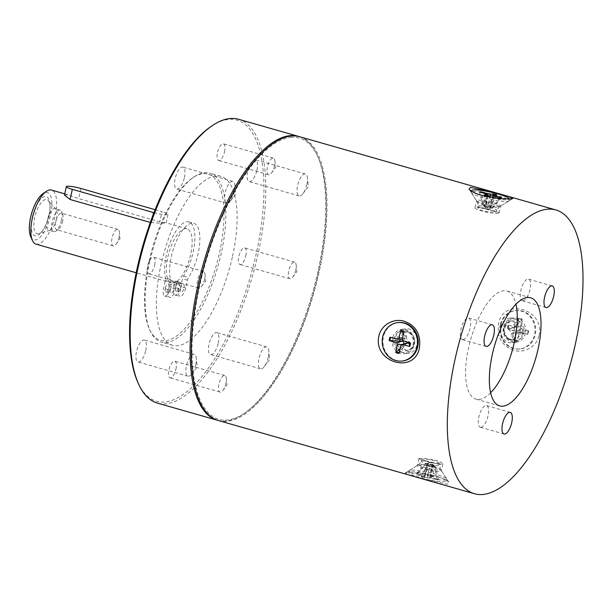 <?xml version="1.0" encoding="UTF-8"?>
<svg xmlns="http://www.w3.org/2000/svg" width="613" height="613" viewBox="0 0 613 613"><rect width="100%" height="100%" fill="white"/><g stroke="black" fill="none" stroke-linecap="round" stroke-linejoin="round"><path stroke-width="0.46" stroke-dasharray="3.06 2.3" d="M463.068 339.694A11.249 4.306 -74 0 1 462.409 339.64A11.249 4.306 -74 0 1 461.359 327.641A11.249 4.306 -74 0 1 468.593 318.009A11.249 4.306 -74 0 1 469.857 329.181A11.249 4.306 -74 0 1 463.068 339.694M522.989 300.83A11.249 4.306 -74 0 1 522.322 300.776A11.249 4.306 -74 0 1 521.28 288.777A11.249 4.306 -74 0 1 528.506 279.145A11.249 4.306 -74 0 1 529.778 290.324A11.249 4.306 -74 0 1 522.989 300.83M480.998 427.276A11.249 4.306 -74 0 1 480.331 427.223A11.249 4.306 -74 0 1 479.289 415.223A11.249 4.306 -74 0 1 486.515 405.591A11.249 4.306 -74 0 1 487.787 416.763A11.249 4.306 -74 0 1 480.998 427.276M490.645 392.749A56.235 21.516 -74 0 1 479.297 399.408A56.235 21.516 -74 0 1 475.995 399.132A56.235 21.516 -74 0 1 470.753 339.15A56.235 21.516 -74 0 1 506.897 290.999A56.235 21.516 -74 0 1 515.97 304.155M171.533 281.382L176.529 282.815A26.711 10.222 106 0 0 176.896 282.938A26.711 10.222 106 0 0 180.613 282.394L175.617 280.969A26.711 10.222 106 0 1 171.901 281.513A26.711 10.222 106 0 1 171.533 281.382A3.517 1.349 -74 0 1 171.502 282.861A28.114 10.758 -74 0 1 168.897 252.855A28.114 10.758 -74 0 1 186.965 228.795A28.114 10.758 -74 0 1 190.635 254.663A28.114 10.758 -74 0 1 174.973 282.501A3.517 1.349 -74 0 1 175.617 280.969M490.829 210.06C485.519 208.512 481.466 207.73 478.661 207.715L477.818 208.106L480.263 209.861L486.714 211.692L496.292 212.236L490.829 210.06M472.937 191.601A19.332 2.705 -167.4 0 1 494.407 194.758A19.332 2.705 -167.4 0 1 508.974 200.727A19.332 2.705 -167.4 0 1 508.698 201.056A19.332 2.705 -167.4 0 1 489.519 199.148A19.332 2.705 -167.4 0 1 471.351 192.712A19.332 2.705 -167.4 0 1 471.244 192.298A19.332 2.705 -167.4 0 1 472.937 191.601M508.974 200.727L509.349 199.049A19.332 2.705 -167.4 0 1 486.691 196.719M479.496 191.976L482.914 205.094A5.287 0.736 -167.4 0 1 483.205 205.041A5.287 0.736 -167.4 0 1 483.619 205.026L481.45 192.543M487.381 195.769L486.553 206.819L487.044 207.654L490.385 208.198L492.737 195.785L489.251 205.945L488.346 206.956C487.404 207.838 486.285 207.654 485.006 206.405L483.619 205.026M489.251 205.945A5.287 0.736 -167.4 0 1 490.783 206.382L496.752 194.811M501.465 197.692L492.89 207.669L491.044 208.136C489.488 208.573 489.074 208.313 489.795 207.37L490.783 206.382M493.258 195.93L489.795 207.37L493.595 195.187M492.89 207.669A5.287 0.736 -167.4 0 1 492.837 207.684A5.287 0.736 -167.4 0 1 492.185 207.746L500.024 197.846L499.373 198.06A11.049 1.548 -167.4 0 0 500.798 197.915M490.385 208.198L492.185 207.746M486.553 206.819A5.287 0.736 -167.4 0 1 485.021 206.382L484.216 194.865M482.914 205.094L484.347 206.474C485.519 207.73 485.94 207.983 485.596 207.24L485.021 206.382M492.837 207.684L487.297 209.102L485.45 207.577L487.197 195.708M427.123 461.505L421.66 459.336L422.48 459.045L433.092 460.271L440.134 463.459L435.759 463.558L427.123 461.505M410.672 470.148A19.332 2.705 12.6 0 0 409.254 470.508A19.332 2.705 12.6 0 0 408.978 470.838A19.332 2.705 12.6 0 0 427.253 477.688A19.332 2.705 12.6 0 0 446.708 479.274A19.332 2.705 12.6 0 0 446.609 478.86A19.332 2.705 12.6 0 0 430.832 472.975A19.332 2.705 12.6 0 0 410.672 470.148M410.304 471.826A19.332 2.705 12.6 0 0 408.61 472.516A19.332 2.705 12.6 0 0 426.886 479.366A19.332 2.705 12.6 0 0 446.333 480.944A19.332 2.705 12.6 0 0 431.767 474.975A19.332 2.705 12.6 0 0 410.304 471.826M424.372 477.665L429.721 477.68L432.947 465.16C431.667 463.911 430.556 463.727 429.606 464.608L428.702 465.619L424.372 477.665A11.693 1.632 -167.4 0 1 421.208 476.753L424.357 476.378L428.502 463.673L424.357 476.378M432.947 465.16L434.341 466.547L437.015 479.741L429.721 477.68M434.341 466.547A5.287 0.736 12.6 0 0 435.038 466.47L438.456 479.588L430.464 477.136L432.51 463.987L430.663 462.463L425.115 463.88A5.287 0.736 12.6 0 0 425.07 463.895L416.488 473.872L424.48 476.332M431.299 477.519L433.613 465.091C432.433 463.834 432.019 463.581 432.364 464.332L432.931 465.183L433.736 476.707L430.587 477.083M430.571 475.795L425.223 475.78L427.567 463.367L430.908 463.911L431.399 464.746L430.41 475.45A11.049 1.548 12.6 0 1 433.544 476.339L433.736 476.707A11.693 1.632 -167.4 0 0 430.571 475.795M427.567 463.367L425.767 463.826L417.928 473.726L425.223 475.78M425.767 463.826A5.287 0.736 12.6 0 0 425.353 463.842A5.287 0.736 12.6 0 0 425.115 463.88M421.208 476.753L427.169 465.183L428.158 464.194C428.878 463.252 428.464 462.999 426.909 463.436L425.07 463.895M427.169 465.183A5.287 0.736 12.6 0 0 428.702 465.619M433.613 465.091L435.038 466.47M432.931 465.183A5.287 0.736 12.6 0 0 431.399 464.746M418.579 473.504L417.928 473.726A11.693 1.632 -167.4 0 0 416.488 473.872L417.154 473.65A11.049 1.548 12.6 0 1 418.579 473.504M174.797 283.183A3.517 1.349 -74 0 1 174.973 282.501A28.114 10.758 -74 0 1 171.51 282.861A28.114 10.758 -74 0 1 171.502 282.861A3.517 1.349 -74 0 1 171.379 283.535L170.468 287.597A8.436 3.226 -74 0 1 164.736 296.056A8.436 3.226 -74 0 1 163.633 288.294L165.38 280.493A3.517 1.349 106 0 0 165.472 278.034A32.964 12.612 -74 0 1 170.759 241.078A32.964 12.612 -74 0 1 188.804 221.891A32.964 12.612 -74 0 1 194.597 243.039A32.964 12.612 -74 0 1 183.494 276.187A3.517 1.349 106 0 0 182.467 278.739L180.728 286.547A8.436 3.226 -74 0 1 174.989 295.006A8.436 3.226 -74 0 1 173.885 287.244L174.797 283.183L179.793 284.616A3.517 1.349 -74 0 1 180.613 282.394M165.341 288.118A4.214 1.617 -74 0 1 168.207 283.888A4.214 1.617 -74 0 1 168.606 288.386A4.214 1.617 -74 0 1 165.893 292.003A4.214 1.617 -74 0 1 165.341 288.118M175.594 287.068A4.214 1.617 106 0 0 176.146 290.953A4.214 1.617 106 0 0 178.858 287.336A4.214 1.617 106 0 0 178.467 282.838A4.214 1.617 106 0 0 175.594 287.068M170.337 289.551A4.214 1.617 106 0 0 170.889 293.428A4.214 1.617 106 0 0 173.602 289.819A4.214 1.617 106 0 0 173.203 285.321A4.214 1.617 106 0 0 170.337 289.551M180.59 288.501A4.214 1.617 106 0 0 181.142 292.378A4.214 1.617 106 0 0 183.854 288.769A4.214 1.617 106 0 0 183.463 284.271A4.214 1.617 106 0 0 180.59 288.501M176.529 282.815A3.517 1.349 -74 0 1 176.375 284.961L175.464 289.022A8.436 3.226 -74 0 1 169.724 297.481A8.436 3.226 -74 0 1 168.629 289.719L170.368 281.919A3.517 1.349 106 0 0 170.468 279.459A32.964 12.612 -74 0 1 175.755 242.503A32.964 12.612 -74 0 1 193.8 223.316A32.964 12.612 -74 0 1 199.585 244.472A32.964 12.612 -74 0 1 188.49 277.612A3.517 1.349 106 0 0 187.463 280.172L185.724 287.972A8.436 3.226 -74 0 1 179.984 296.431A8.436 3.226 -74 0 1 178.881 288.669L179.793 284.616M64.442 195.057L67.874 194.75L78.625 198.612L159.794 221.814L166.192 222.856L161.211 223.339L150.308 222.419M155.12 209.692L162.062 211.677L159.794 221.814M153.94 212.673A10.544 1.471 12.6 0 0 168.077 214.42A10.544 1.471 12.6 0 0 162.062 211.677M36.014 244.135A28.114 10.758 106 0 0 55.139 215.929A28.114 10.758 106 0 0 51.469 190.061M30.719 236.664A24.604 9.417 106 0 0 49.676 218.795A24.604 9.417 106 0 0 43.025 193.601M48.879 215.362A20.382 7.8 106 0 0 49.906 204.091A20.382 7.8 106 0 0 39.324 200.773A20.382 7.8 106 0 0 31.363 228.626A20.382 7.8 106 0 0 42.098 231.4A20.382 7.8 106 0 0 48.879 215.362M49.163 215.853A17.746 6.789 -74 0 1 43.262 229.821A17.746 6.789 -74 0 1 38.795 233.607A17.746 6.789 -74 0 1 35.439 214.726A17.746 6.789 -74 0 1 48.274 200.466A17.746 6.789 -74 0 1 50.059 206.045A17.746 6.789 -74 0 1 49.163 215.853M56.534 218.987A11.249 4.306 -74 0 1 49.967 230.235A11.249 4.306 -74 0 1 48.887 230.266A11.249 4.306 -74 0 1 47.837 218.266A11.249 4.306 -74 0 1 55.07 208.635A11.249 4.306 -74 0 1 55.967 209.232A11.249 4.306 -74 0 1 56.534 218.987M61.415 220.381A11.249 4.306 -74 0 1 55.76 231.178A11.249 4.306 -74 0 1 53.768 231.66A11.249 4.306 -74 0 1 52.718 219.661A11.249 4.306 -74 0 1 59.944 210.029A11.249 4.306 -74 0 1 61.384 211.493A11.249 4.306 -74 0 1 61.415 220.381M62.672 221.147A8.643 3.31 -74 0 1 58.327 229.446A8.643 3.31 -74 0 1 56.794 229.814A8.643 3.31 -74 0 1 55.99 220.596A8.643 3.31 -74 0 1 61.545 213.201A8.643 3.31 -74 0 1 62.649 214.32A8.643 3.31 -74 0 1 62.672 221.147M119.052 237.262A8.643 3.31 -74 0 1 116.179 244.066A8.643 3.31 -74 0 1 113.175 245.928A8.643 3.31 -74 0 1 112.371 236.718A8.643 3.31 -74 0 1 117.926 229.316A8.643 3.31 -74 0 1 119.489 232.488A8.643 3.31 -74 0 1 119.052 237.262M149.197 260.839A86.456 33.087 106 0 0 149.434 329.15A86.456 33.087 106 0 0 216.052 266.349A86.456 33.087 106 0 0 192.689 177.824A86.456 33.087 106 0 0 149.197 260.839M137.871 382.405A146.208 55.952 106 0 0 250.518 276.202A146.208 55.952 106 0 0 211.01 126.5M145.756 350.521A11.394 4.36 106 0 0 144.27 340.039A11.394 4.36 106 0 0 136.944 349.793A11.394 4.36 106 0 0 138.009 361.946A11.394 4.36 106 0 0 145.756 350.521M256.924 170.184A11.394 4.36 106 0 0 255.437 159.702A11.394 4.36 106 0 0 248.119 169.456A11.394 4.36 106 0 0 249.177 181.617A11.394 4.36 106 0 0 256.924 170.184M184.406 177.609A11.394 4.36 106 0 0 182.919 167.127A11.394 4.36 106 0 0 175.594 176.881A11.394 4.36 106 0 0 176.659 189.034A11.394 4.36 106 0 0 184.406 177.609M218.274 343.096A11.394 4.36 106 0 0 216.787 332.614A11.394 4.36 106 0 0 209.47 342.368A11.394 4.36 106 0 0 210.527 354.529A11.394 4.36 106 0 0 218.274 343.096M175.931 369.149A8.643 3.31 106 0 0 174.805 361.195A8.643 3.31 106 0 0 169.249 368.597A8.643 3.31 106 0 0 170.054 377.815A8.643 3.31 106 0 0 175.931 369.149M224.519 151.786A8.643 3.31 106 0 0 223.393 143.833A8.643 3.31 106 0 0 217.837 151.235A8.643 3.31 106 0 0 218.642 160.453A8.643 3.31 106 0 0 224.519 151.786M154.645 265.13A8.643 3.31 106 0 0 153.518 257.176A8.643 3.31 106 0 0 147.963 264.578A8.643 3.31 106 0 0 148.767 273.796A8.643 3.31 106 0 0 154.645 265.13M245.805 255.797A8.643 3.31 106 0 0 244.679 247.851A8.643 3.31 106 0 0 239.124 255.253A8.643 3.31 106 0 0 239.928 264.471A8.643 3.31 106 0 0 245.805 255.797M232.335 257.176A87.866 33.623 -74 0 1 172.575 345.303A87.866 33.623 -74 0 1 164.391 251.583A87.866 33.623 -74 0 1 220.872 176.345A87.866 33.623 -74 0 1 232.335 257.176M299.106 136.569A147.61 56.488 -74 0 1 317.335 155.564A147.61 56.488 -74 0 1 317.741 272.195A147.61 56.488 -74 0 1 243.491 413.928A147.61 56.488 -74 0 1 217.975 420.411M290.746 137.381A146.208 55.952 -74 0 1 318.024 157.089A146.208 55.952 -74 0 1 312.959 294.048A146.208 55.952 -74 0 1 244.878 412.993A146.208 55.952 -74 0 1 196.137 304.063A146.208 55.952 -74 0 1 290.746 137.381M149.871 261.253A87.866 33.623 106 0 0 150.116 330.675A87.866 33.623 106 0 0 161.334 342.092A87.866 33.623 106 0 0 221.094 253.966A87.866 33.623 106 0 0 209.631 173.127A87.866 33.623 106 0 0 194.068 176.889A87.866 33.623 106 0 0 149.871 261.253M238.541 119.251A147.61 56.488 -74 0 1 257.797 255.062A147.61 56.488 -74 0 1 157.403 403.109M295.765 270.08A8.643 3.31 -74 0 1 292.73 277.084A8.643 3.31 -74 0 1 289.88 278.746A8.643 3.31 -74 0 1 289.075 269.528A8.643 3.31 -74 0 1 294.631 262.126A8.643 3.31 -74 0 1 296.171 265.046A8.643 3.31 -74 0 1 295.765 270.08M204.596 279.405A8.643 3.31 -74 0 1 201.57 286.417A8.643 3.31 -74 0 1 198.719 288.079A8.643 3.31 -74 0 1 197.915 278.861A8.643 3.31 -74 0 1 203.47 271.459A8.643 3.31 -74 0 1 205.01 274.371A8.643 3.31 -74 0 1 204.596 279.405M274.471 166.062A8.643 3.31 -74 0 1 271.444 173.065A8.643 3.31 -74 0 1 268.594 174.728A8.643 3.31 -74 0 1 267.789 165.51A8.643 3.31 -74 0 1 273.344 158.108A8.643 3.31 -74 0 1 274.885 161.027A8.643 3.31 -74 0 1 274.471 166.062M225.883 383.424A8.643 3.31 -74 0 1 222.856 390.427A8.643 3.31 -74 0 1 220.006 392.098A8.643 3.31 -74 0 1 219.201 382.872A8.643 3.31 -74 0 1 224.756 375.478A8.643 3.31 -74 0 1 226.297 378.39A8.643 3.31 -74 0 1 225.883 383.424M268.226 357.371A11.394 4.36 -74 0 1 264.234 366.612A11.394 4.36 -74 0 1 260.479 368.804A11.394 4.36 -74 0 1 259.422 356.651A11.394 4.36 -74 0 1 266.739 346.889A11.394 4.36 -74 0 1 268.77 350.736A11.394 4.36 -74 0 1 268.226 357.371M234.358 191.884A11.394 4.36 -74 0 1 230.365 201.118A11.394 4.36 -74 0 1 226.611 203.309A11.394 4.36 -74 0 1 225.553 191.156A11.394 4.36 -74 0 1 232.871 181.402A11.394 4.36 -74 0 1 234.902 185.249A11.394 4.36 -74 0 1 234.358 191.884M306.883 184.459A11.394 4.36 -74 0 1 302.883 193.7A11.394 4.36 -74 0 1 299.129 195.892A11.394 4.36 -74 0 1 298.071 183.739A11.394 4.36 -74 0 1 305.397 173.977A11.394 4.36 -74 0 1 307.419 177.824A11.394 4.36 -74 0 1 306.883 184.459M195.708 364.796A11.394 4.36 -74 0 1 191.716 374.03A11.394 4.36 -74 0 1 187.961 376.221A11.394 4.36 -74 0 1 186.896 364.068A11.394 4.36 -74 0 1 194.221 354.314A11.394 4.36 -74 0 1 196.252 358.161A11.394 4.36 -74 0 1 195.708 364.796M419.959 458.325L418.901 458.677L421.445 459.988L428.242 462.01L441.812 464.57L442.908 464.049L442.203 463.014L439.782 461.689L435.996 460.371L426.748 458.593L419.959 458.325M418.441 465.114A12.298 1.716 -167.4 0 1 431.268 466.914A12.298 1.716 -167.4 0 1 441.306 470.661A12.298 1.716 -167.4 0 1 441.375 470.922A12.298 1.716 -167.4 0 1 428.993 469.918A12.298 1.716 -167.4 0 1 417.361 465.558A12.298 1.716 -167.4 0 1 417.537 465.344A12.298 1.716 -167.4 0 1 418.441 465.114M525.456 333.219A12.298 11.233 84.2 0 1 515.778 342.338A12.298 11.233 84.2 0 1 503.357 331.242A12.298 11.233 84.2 0 1 513.28 317.863A12.298 11.233 84.2 0 1 525.456 333.219M522.605 333.51C521.134 338.797 517.839 341.839 512.721 342.644C498.346 344.889 496.162 318.86 510.223 318.178C519.019 318.814 523.15 323.932 522.605 333.51M406.802 472.631L405.254 472.975L409.063 474.968L421.422 478.569L447.383 484.232L448.915 482.4L447.528 481.029L442.908 478.469L436.058 476.056L419.752 473.037L406.802 472.631M392.496 338.345A12.298 11.233 -95.8 0 0 404.68 353.709A12.298 11.233 -95.8 0 0 414.603 340.322A12.298 11.233 -95.8 0 0 402.174 329.235A12.298 11.233 -95.8 0 0 392.496 338.345M395.347 338.054C394.803 347.64 398.933 352.751 407.737 353.394C421.798 352.705 419.606 326.675 405.231 328.92C400.113 329.725 396.818 332.775 395.347 338.054M499.511 206.451A12.298 1.716 12.6 0 0 500.415 206.221A12.298 1.716 12.6 0 0 500.591 206.006A12.298 1.716 12.6 0 0 488.959 201.646A12.298 1.716 12.6 0 0 476.577 200.643A12.298 1.716 12.6 0 0 476.646 200.903A12.298 1.716 12.6 0 0 486.684 204.65A12.298 1.716 12.6 0 0 499.511 206.451M497.994 213.24L499.051 212.887C500.032 211.998 474.845 204.941 475.044 207.523C473.726 209.968 493.335 214.289 497.994 213.24M539.095 335.464C544.942 308.929 503.235 297.037 498.507 323.863C496.913 337.058 501.932 345.87 513.579 350.307C523.862 353.594 536.72 346.996 539.095 335.464M218.596 420.602A147.61 56.488 106 0 0 318.99 272.547A147.61 56.488 106 0 0 299.734 136.745M408.457 332.016L405.438 331.748L397.868 338.774L399.86 347.264L407.361 350.582L412.564 347.832L414.909 341.977L413.338 335.725L408.457 332.016M402.534 360.988A19.332 17.654 84.2 0 1 383.393 336.851A19.332 17.654 84.2 0 1 398.596 322.53M400.166 339.433A5.287 4.827 84.2 0 1 400.258 339.181L389.983 337.173M403.362 333.97L405.07 336.077L405.101 337.801C405.001 339.28 404.051 339.893 402.251 339.648L400.258 339.181M402.335 339.679L397.239 339.089M405.07 336.077A5.287 4.827 84.2 0 1 406.603 336.514L403.944 331.12M410.511 343.042L410.097 342.882A11.049 10.092 84.2 0 1 410.089 342.912L409.53 341.832L408.289 341.372L406.549 338.215L406.603 336.514M409.53 341.832A5.287 4.827 84.2 0 1 409.4 342.698M398.956 353.448L406.909 342.912M404.342 346.598A5.287 4.827 84.2 0 1 402.81 346.161L400.174 348.422M403.798 343.931L402.81 346.161M509.495 339.548C504.56 337.541 502.484 333.687 503.273 327.986L510.591 320.982L516.966 323.12L520.261 329.51L518.414 336.43L512.522 339.817L509.495 339.548M500.216 324.898A19.332 17.654 -95.8 0 0 519.357 349.035A19.332 17.654 -95.8 0 0 534.95 328.009A19.332 17.654 -95.8 0 0 515.418 310.576A19.332 17.654 -95.8 0 0 500.216 324.898M500.921 324.829A19.332 17.654 -95.8 0 0 520.062 348.966A19.332 17.654 -95.8 0 0 535.655 327.94A19.332 17.654 -95.8 0 0 516.123 310.5A19.332 17.654 -95.8 0 0 500.921 324.829M517.18 341.349A11.693 10.674 84.2 0 1 514.008 340.445L511.357 335.05A5.287 4.827 -95.8 0 0 512.889 335.487L517.18 341.349L519.081 333.533A1.51 1.379 84.2 0 1 520.713 332.484L515.318 331.855L520.529 332.445M519.081 333.533L512.851 333.763C512.951 332.284 513.909 331.671 515.709 331.917L527.969 334.391L520.713 332.484M528.735 330.943L521.548 328.721A1.51 1.379 84.2 0 1 520.56 326.921L514.322 327.189C513.732 328.798 514.315 329.855 516.062 330.346L528.735 330.943A11.693 10.674 84.2 0 1 527.969 334.391M514.322 327.189L515.142 325.403L522.169 319.021L520.56 326.921M519.004 318.116L517.104 325.932A1.51 1.379 84.2 0 1 515.472 326.982L510.016 328.614L511.043 328.66L512.874 326.775L513.61 324.967L519.004 318.116A11.693 10.674 84.2 0 1 522.169 319.021M510.016 328.614L508.798 328.07L508.215 325.074L515.472 326.982M507.441 328.522L514.629 330.744A1.51 1.379 84.2 0 1 515.625 332.545L511.403 333.349L509.664 330.192L508.422 329.74L507.441 328.522A11.693 10.674 84.2 0 1 508.215 325.074M514.008 340.445L515.625 332.545M508.798 328.07A5.287 4.827 -95.8 0 0 508.552 328.89A5.287 4.827 -95.8 0 0 508.422 329.74M511.357 335.05L511.403 333.349M512.851 333.763L512.889 335.487M517.694 332.392A5.287 4.827 -95.8 0 0 518.069 330.721M515.142 325.403A5.287 4.827 -95.8 0 0 513.61 324.967M479.067 205.891A9.463 1.326 -167.4 0 1 489.58 207.439A9.463 1.326 -167.4 0 1 496.714 210.359A9.463 1.326 -167.4 0 1 483.634 208.688A9.463 1.326 -167.4 0 1 478.24 206.229A9.463 1.326 -167.4 0 1 479.067 205.891M483.826 204.911A11.111 1.555 -167.4 0 1 477.55 202.267A11.111 1.555 -167.4 0 1 478.462 201.631A11.111 1.555 -167.4 0 1 491.542 203.639A11.111 1.555 -167.4 0 1 499.02 207.064A11.111 1.555 -167.4 0 1 483.826 204.911M489.956 195.547L488.346 206.956M494.162 196.191L491.044 208.136M486.653 194.045L484.347 206.474M490.821 195.47L487.044 207.654M487.756 195.739L485.006 206.405M487.542 196.122A11.049 1.548 -167.4 0 1 484.408 195.225M479.994 192.52A11.049 1.548 -167.4 0 1 480.921 192.39M495.534 194.957A11.049 1.548 -167.4 0 1 496.384 195.218M422.073 460.869A9.463 1.326 12.6 0 0 421.238 461.206A9.463 1.326 12.6 0 0 430.188 464.562A9.463 1.326 12.6 0 0 439.72 465.336A9.463 1.326 12.6 0 0 434.318 462.876A9.463 1.326 12.6 0 0 422.073 460.869M434.127 466.654A11.111 1.555 12.6 0 0 419.752 464.294A11.111 1.555 12.6 0 0 418.932 464.501A11.111 1.555 12.6 0 0 429.284 468.631A11.111 1.555 12.6 0 0 440.402 469.297A11.111 1.555 12.6 0 0 434.127 466.654M438.456 479.588A11.693 1.632 -167.4 0 1 437.015 479.741M423.644 475.941L426.909 463.436M427.813 477.366L429.606 464.608M427.131 476.094L430.908 463.911M436.533 479.19A11.049 1.548 12.6 0 0 437.958 479.044M421.575 476.355A11.049 1.548 12.6 0 0 424.702 477.243M170.468 279.459L165.472 278.034M183.494 276.187L188.49 277.612M178.881 288.669L173.885 287.244M185.724 287.972L180.728 286.547M187.463 280.172L182.467 278.739M165.38 280.493L170.368 281.919M168.629 289.719L163.633 288.294M175.464 289.022L170.468 287.597M176.375 284.961L171.379 283.535M80.885 188.475L78.625 198.612M151.25 222.688L152.859 215.492M397.101 338.851A9.463 8.643 84.2 0 1 404.542 331.84A9.463 8.643 84.2 0 1 414.104 340.376A9.463 8.643 84.2 0 1 406.473 350.674A9.463 8.643 84.2 0 1 403.461 350.406A9.463 8.643 84.2 0 1 397.101 338.851M401.5 352.161A11.111 10.145 84.2 0 1 394.029 338.598A11.111 10.145 84.2 0 1 406.296 330.683A11.111 10.145 84.2 0 1 413.767 344.245A11.111 10.145 84.2 0 1 401.5 352.161M402.557 337.901L405.101 337.801M403.323 340.82L408.289 341.372M400.848 345.632L405.086 344.79M402.327 339.02L406.549 338.215M402.274 344.437L403.63 344.376M504.039 327.909A9.463 8.643 -95.8 0 0 513.41 339.725A9.463 8.643 -95.8 0 0 521.081 331.081A9.463 8.643 -95.8 0 0 514.491 321.166A9.463 8.643 -95.8 0 0 511.48 320.898A9.463 8.643 -95.8 0 0 504.039 327.909M516.46 319.404A11.111 10.145 -95.8 0 0 504.185 327.327A11.111 10.145 -95.8 0 0 511.656 340.882A11.111 10.145 -95.8 0 0 523.931 332.966A11.111 10.145 -95.8 0 0 516.46 319.404M521.548 328.721L516.062 330.346M514.629 330.744L509.664 330.192M517.104 325.932L512.874 326.775M527.241 334.223A11.049 10.092 -95.8 0 0 528 330.821M521.847 319.657A11.049 10.092 -95.8 0 0 518.721 318.76M508.621 325.281A11.049 10.092 -95.8 0 0 507.863 328.683M514.008 339.84A11.049 10.092 -95.8 0 0 517.142 340.736M492.316 324.79L468.593 318.009M486.14 346.422L462.409 339.64M552.236 285.926L528.506 279.145M546.053 307.557L522.322 300.776M510.246 412.373L486.515 405.591M504.062 434.004L480.331 427.223M530.628 297.78L506.897 290.999M499.718 405.913L475.995 399.132M176.896 282.938L171.901 281.513M471.351 192.712L477.55 202.267L478.24 206.229L477.818 208.106M508.698 201.056L499.02 207.064L496.714 210.359L496.292 212.236M471.474 191.256L471.244 192.298M487.312 195.739L485.741 207.615M446.609 478.86L440.402 469.297L439.72 465.336L440.134 463.459M409.254 470.508L418.932 464.501L421.238 461.206L421.667 459.298M446.333 480.944L446.708 479.274M408.61 472.516L408.978 470.838M430.464 477.136L432.211 463.949M433.69 476.699L430.533 475.795M418.097 473.749L416.84 473.864M165.893 292.003L170.889 293.428M168.207 283.888L173.203 285.321M176.146 290.953L181.142 292.378M178.467 282.838L183.463 284.271M188.804 221.891L193.8 223.316M174.989 295.006L179.984 296.431M164.736 296.056L169.724 297.481M186.965 228.795L166.192 222.856L168.077 214.42M67.874 194.75L64.71 193.846M171.51 282.861L136.201 272.77M50.059 206.045L49.906 204.091M43.262 229.821L42.098 231.4M55.967 209.232L48.274 200.466M49.967 230.235L38.795 233.607M59.944 210.029L55.07 208.635M53.768 231.66L48.887 230.266M62.649 214.32L61.384 211.493M58.327 229.446L55.76 231.178M117.926 229.316L61.545 213.201M113.175 245.928L56.794 229.814M116.179 244.066L119.979 238.886L119.489 232.488M318.024 157.089L317.335 155.564M244.878 412.993L243.491 413.928M149.434 329.15L150.116 330.675M192.689 177.824L194.068 176.889M220.872 176.345L209.631 173.127M172.575 345.303L161.334 342.092M294.631 262.126L244.679 247.851M289.88 278.746L239.928 264.471M292.73 277.084L296.868 271.758L296.171 265.046M203.47 271.459L153.518 257.176M198.719 288.079L148.767 273.796M201.57 286.417L205.707 281.083L205.01 274.371M273.344 158.108L223.393 143.833M268.594 174.728L218.642 160.453M271.444 173.065L275.582 167.74L274.885 161.027M224.756 375.478L174.805 361.195M220.006 392.098L170.054 377.815M222.856 390.427L226.994 385.102L226.297 378.39M266.739 346.889L216.787 332.614M260.479 368.804L210.527 354.529M264.234 366.612L269.697 359.586L268.77 350.736M232.871 181.402L182.919 167.127M226.611 203.309L176.659 189.034M230.365 201.118L235.821 194.099L234.902 185.249M305.397 173.977L255.437 159.702M299.129 195.892L249.177 181.617M302.883 193.7L308.347 186.674L307.419 177.824M194.221 354.314L144.27 340.039M187.961 376.221L138.009 361.946M191.716 374.03L197.171 367.011L196.252 358.161M418.901 458.677L417.361 465.558M442.908 464.049L441.375 470.922M512.721 342.652L515.778 342.338M510.223 318.17L513.28 317.863M417.537 465.344L405.254 472.968M441.306 470.661L448.923 482.4M405.231 328.92L402.174 329.235M407.737 353.394L404.68 353.709M499.051 212.887L500.591 206.006M475.044 207.523L476.577 200.643M500.415 206.221L512.698 198.597M476.646 200.903L469.029 189.164M405.415 331.748L404.542 331.84C408.197 332.238 410.327 333.089 410.925 334.376L413.629 340.491C412.993 345.786 412.043 348.506 410.764 348.667L407.361 350.582M512.522 339.817L508.805 338.629C507.518 338.736 506.031 336.261 504.338 331.212L505.756 324.675C506.077 323.289 507.985 322.032 511.48 320.898L510.591 320.982M516.123 310.5L515.418 310.576M520.062 348.966L519.357 349.035M516.192 326.967L511.043 328.66"/><path stroke-width="0.92" d="M486.799 346.475A11.249 4.306 -74 0 1 486.14 346.422A11.249 4.306 -74 0 1 485.09 334.422A11.249 4.306 -74 0 1 492.316 324.79A11.249 4.306 -74 0 1 493.588 335.962A11.249 4.306 -74 0 1 486.799 346.475M546.712 307.611A11.249 4.306 -74 0 1 546.053 307.557A11.249 4.306 -74 0 1 545.003 295.558A11.249 4.306 -74 0 1 552.236 285.926A11.249 4.306 -74 0 1 553.501 297.106A11.249 4.306 -74 0 1 546.712 307.611M504.721 434.058A11.249 4.306 -74 0 1 504.062 434.004A11.249 4.306 -74 0 1 503.012 422.005A11.249 4.306 -74 0 1 510.246 412.373A11.249 4.306 -74 0 1 511.51 423.545A11.249 4.306 -74 0 1 504.721 434.058M515.97 304.155A56.235 21.516 -74 0 1 490.645 392.749M503.028 406.189A56.235 21.516 -74 0 1 499.718 405.913A56.235 21.516 -74 0 1 494.484 345.931A56.235 21.516 -74 0 1 530.628 297.78A56.235 21.516 -74 0 1 536.98 353.64A56.235 21.516 -74 0 1 503.028 406.189M575.002 345.724A147.61 56.488 106 0 0 555.738 209.914A147.61 56.488 106 0 0 460.861 336.322A147.61 56.488 106 0 0 474.608 493.779A147.61 56.488 106 0 0 575.002 345.724M486.691 196.719A19.332 2.705 -167.4 0 1 471.619 190.62A19.332 2.705 -167.4 0 1 473.313 189.93A19.332 2.705 -167.4 0 1 494.76 193.08A19.332 2.705 -167.4 0 1 509.349 199.049M500.798 197.915L501.465 197.692A11.693 1.632 12.6 0 1 500.024 197.846L492.737 195.785L493.58 193.907A11.693 1.632 12.6 0 1 496.752 194.811L493.48 195.24L494.308 195.624L494.162 196.191M501.465 197.692L494.308 195.624M492.737 195.785L490.821 195.47L487.542 196.122M484.408 195.225L484.216 194.865L487.488 194.428L479.496 191.976A11.693 1.632 12.6 0 1 480.944 191.831L490.139 194.198L489.956 195.547M493.58 193.907L490.139 194.198M481.45 192.543L480.944 191.831M152.859 215.492L153.518 212.558L72.342 189.356A10.544 1.471 -167.4 0 1 66.327 186.613A10.544 1.471 -167.4 0 1 80.885 188.475L155.12 209.692M153.518 212.558A10.544 1.471 12.6 0 0 153.94 212.673M150.308 222.419L70.074 199.486L64.442 195.057L66.327 186.613M64.71 193.846L51.469 190.061A28.114 10.758 106 0 0 46.488 191.264A28.114 10.758 106 0 0 32.351 218.266A28.114 10.758 106 0 0 32.428 240.48A28.114 10.758 106 0 0 36.014 244.135L136.201 272.77M46.488 191.264L43.025 193.601A24.604 9.417 106 0 0 30.65 217.224A24.604 9.417 106 0 0 30.719 236.664L32.428 240.48M212.397 125.565L211.01 126.5A146.208 55.952 106 0 0 137.465 266.885A146.208 55.952 106 0 0 137.871 382.405L138.553 383.93A147.61 56.488 -74 0 1 138.147 267.306A147.61 56.488 -74 0 1 212.397 125.565A147.61 56.488 -74 0 1 238.541 119.251L298.485 136.385A147.61 56.488 -74 0 1 299.106 136.569M217.975 420.411A147.61 56.488 -74 0 1 217.347 420.242A147.61 56.488 -74 0 1 200.681 273.597A147.61 56.488 -74 0 1 289.803 135.672A147.61 56.488 -74 0 1 298.485 136.385M217.347 420.242L157.403 403.109A147.61 56.488 -74 0 1 138.553 383.93M378.857 336.108C381.232 324.568 394.09 317.971 404.381 321.258C416.012 325.687 421.031 334.499 419.445 347.709C414.702 374.558 373.003 362.605 378.857 336.108M511.158 198.941L498.492 198.558L481.895 195.516L475.152 193.141L470.539 190.628L469.037 189.164L470.569 187.34L496.53 192.995L508.89 196.597L512.698 198.589L511.158 198.941M555.738 209.914L299.734 136.745A147.61 56.488 106 0 0 204.849 263.146A147.61 56.488 106 0 0 218.596 420.602L474.608 493.779M397.898 322.607L398.596 322.53A19.332 17.654 84.2 0 1 418.127 339.962A19.332 17.654 84.2 0 1 402.534 360.988L401.829 361.065A19.332 17.654 84.2 0 1 382.696 336.928A19.332 17.654 84.2 0 1 397.898 322.607A19.332 17.654 84.2 0 1 417.422 340.039A19.332 17.654 84.2 0 1 401.829 361.065M403.362 333.97L400.772 330.215A11.693 10.674 -95.8 0 1 403.944 331.12L402.327 339.02A1.51 1.379 -95.8 0 0 403.323 340.82L410.511 343.042A11.693 10.674 -95.8 0 1 409.745 346.491L402.48 344.583A1.51 1.379 -95.8 0 0 400.848 345.632L398.956 353.448A11.693 10.674 -95.8 0 1 395.783 352.544L397.4 344.644A1.51 1.379 -95.8 0 0 396.404 342.843L401.898 341.219C403.645 341.717 404.22 342.767 403.63 344.376M401.898 341.219L389.217 340.621L396.404 342.843M389.217 340.621A11.693 10.674 -95.8 0 1 389.983 337.173L397.239 339.089A1.51 1.379 -95.8 0 0 398.879 338.031L402.557 337.901M400.772 330.215L398.879 338.031M399.883 340.843A5.287 4.827 84.2 0 1 400.005 339.993A5.287 4.827 84.2 0 1 400.166 339.433M409.4 342.698A5.287 4.827 84.2 0 1 409.155 343.495L409.745 346.491M401.768 344.598L406.909 342.912L409.155 343.495M400.174 348.422L395.783 352.544M484.216 194.865A11.693 1.632 12.6 0 0 487.381 195.769M488.232 193.884L487.756 195.739M487.366 194.482L487.197 195.708M480.921 192.39A11.049 1.548 -167.4 0 1 481.42 192.375M493.25 194.321A11.049 1.548 -167.4 0 1 495.534 194.957M70.074 199.486L72.342 189.356M402.48 344.583L407.936 342.951M397.4 344.644L402.274 344.437M410.089 342.912A11.049 10.092 84.2 0 1 409.331 346.291M399.109 352.789A11.049 10.092 84.2 0 1 396.105 351.908M389.952 340.751A11.049 10.092 84.2 0 1 390.711 337.365M400.818 330.828A11.049 10.092 84.2 0 1 403.829 331.671M471.619 190.62L471.474 191.256M493.48 195.24L493.258 195.93M487.488 194.428L487.312 195.739M501.112 197.7L499.856 197.823M487.419 195.769L484.27 194.865M397.423 339.119L402.335 339.679"/></g></svg>
